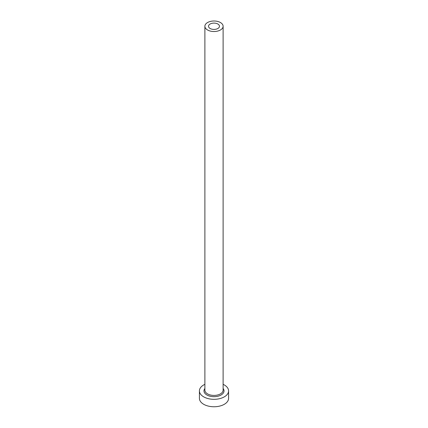 <?xml version="1.0" encoding="UTF-8"?>
<svg xmlns="http://www.w3.org/2000/svg" width="428" height="428" viewBox="0 0 428 428"><rect width="100%" height="100%" fill="white"/><g stroke="black" fill="none" stroke-linecap="round" stroke-linejoin="round"><path stroke-width="0.64" d="M217.868 24.027A5.468 3.157 0 0 0 211.908 23.342A5.468 3.157 0 0 0 208.532 26.263A5.468 3.157 0 0 0 210.132 28.494A5.468 3.157 0 0 0 216.092 29.179A5.468 3.157 0 0 0 219.468 26.263A5.468 3.157 0 0 0 217.868 24.027M207.553 29.981A9.116 5.264 0 0 0 217.488 31.121A9.116 5.264 0 0 0 223.116 26.263A9.116 5.264 0 0 0 220.447 22.54A9.116 5.264 0 0 0 210.512 21.4A9.116 5.264 0 0 0 204.884 26.263A9.116 5.264 0 0 0 207.553 29.981M204.884 384.328A14.584 8.421 0 0 0 199.416 390.903A14.584 8.421 0 0 0 203.691 396.852A14.584 8.421 0 0 0 219.58 398.677A14.584 8.421 0 0 0 228.584 390.903A14.584 8.421 0 0 0 224.309 384.949A14.584 8.421 0 0 0 223.116 384.328M199.416 390.903L199.416 398.345A14.584 8.421 0 0 0 203.691 404.294A14.584 8.421 0 0 0 219.58 406.119A14.584 8.421 0 0 0 228.584 398.345L228.584 390.903M223.116 388.49A10.026 5.789 180 0 1 219.725 395.654A10.026 5.789 180 0 1 206.911 394.996A10.026 5.789 180 0 1 204.884 388.49M204.884 26.263L204.884 390.159A9.116 5.264 0 0 0 207.553 393.878A9.116 5.264 0 0 0 217.488 395.017A9.116 5.264 0 0 0 223.116 390.159L223.116 26.263"/></g></svg>
